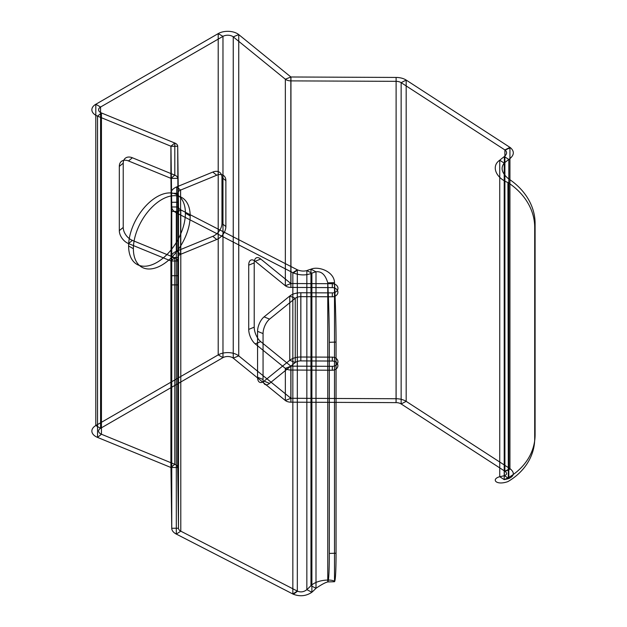 <?xml version="1.0" encoding="UTF-8"?>
<svg xmlns="http://www.w3.org/2000/svg" width="627" height="627" viewBox="0 0 627 627"><rect width="100%" height="100%" fill="white"/><g stroke="black" fill="none" stroke-linecap="round" stroke-linejoin="round"><path stroke-width="0.47" stroke-dasharray="3.13 2.35" d=""/><path stroke-width="0.94" d="M260.722 341.629L255.22 343.886L285.348 368.37A6.873 3.974 0 0 0 290.897 370.04L332.286 370.22L332.334 366.325L290.952 366.144L290.897 402.173L396.068 402.628L396.115 398.733L290.952 398.278L290.897 402.173A6.873 3.974 0 0 1 285.348 400.504L285.348 368.37L290.952 366.144L290.952 398.278L285.348 400.504L233.244 358.142L233.244 36.86L238.746 34.603L290.842 76.956L290.842 283.498L260.722 259.014A11.239 5.314 -112.3 0 0 254.217 262.901L254.217 327.161A11.239 5.314 -112.3 0 0 260.722 341.629L290.842 366.113L290.842 398.247L238.746 355.885L233.244 358.142A6.748 3.895 180 0 0 222.977 357.641L218.204 354.89A13.488 7.79 180 0 1 238.746 355.885L238.746 34.603A13.488 7.79 180 0 0 218.204 33.607L95.806 104.27L95.806 425.553L218.204 354.89L218.204 33.607L222.977 36.358L100.579 107.021L100.579 428.312L222.977 357.641L222.977 36.358A6.748 3.895 180 0 1 233.244 36.86L285.348 79.214A6.873 3.974 0 0 0 290.897 80.883L396.068 81.338A6.866 3.966 180 0 1 401.147 82.67L504.9 149.947A6.748 3.895 180 0 1 505.135 150.104L510.409 147.674C514.751 151.515 514.234 155.449 508.834 159.47A67.457 41.139 123 0 0 504.218 163.122C500.393 167.809 501.757 172.981 508.309 178.632A67.457 54.988 5.7 0 1 535.097 223.502L534.706 227.389A67.457 54.988 -174.3 0 0 507.925 182.528L508.309 477.703L504.218 479.624L504.218 163.122L499.735 160.214A67.457 41.139 -57 0 1 504.351 156.562C507.055 154.14 507.314 151.993 505.135 150.104M128.613 245.972A40.159 23.183 -60 0 1 171.202 192.983A40.159 23.183 -60 0 1 171.202 249.781A40.159 23.183 -60 0 1 128.613 245.972L133.379 248.731A40.159 23.183 -60 0 1 175.975 195.742A40.159 23.183 -60 0 1 175.975 252.532A40.159 23.183 -60 0 1 133.379 248.731M128.488 243.566L132.391 240.384L174.808 257.775L170.905 260.95L170.959 467.554L171.743 528.271L171.743 206.988L170.959 146.271L177.7 146.24A6.873 3.966 180 0 0 174.808 143.034L174.808 175.16L170.959 178.397L170.905 146.209L174.808 143.034L101.441 112.954L101.441 434.237L97.538 437.411L170.905 467.491L170.905 260.95L128.488 243.566A11.239 7.485 50.9 0 1 119.318 230.626L119.318 166.367A11.239 7.485 50.9 0 1 128.488 160.943L170.905 178.334L170.905 146.209L97.538 116.128L101.441 112.954A6.748 3.895 0 0 1 100.579 107.021L95.806 104.27A13.488 7.79 0 0 0 97.538 116.128L97.538 437.411A13.488 7.79 0 0 1 95.806 425.553L100.579 428.312A6.748 3.895 0 0 0 101.441 434.237L174.808 464.317A6.873 3.966 180 0 1 177.7 467.523L178.491 528.24A6.866 3.966 0 0 0 180.788 531.171L297.323 591.081A6.748 3.895 0 0 0 297.598 591.214L293.389 594.255C300.035 596.763 306.203 596.089 311.885 592.241A67.457 36.625 117.2 0 0 316 588.291C321.494 584.56 325.421 582.444 327.772 581.934A67.457 3.19 -91.9 0 0 329.324 553.429L336.056 553.21A67.457 3.19 88.1 0 1 334.505 581.715C334.222 579.262 318.187 578.768 310.961 585.696L316 588.291L316 271.789A67.457 36.625 117.2 0 0 311.885 273.176C306.203 275.551 300.035 275.48 293.389 272.972L297.598 269.923C300.866 271.178 303.954 271.397 306.846 270.59L306.846 589.646C303.954 591.951 300.866 592.476 297.598 591.214M510.409 147.674A13.488 7.79 180 0 0 509.939 147.361L504.9 149.947L504.9 471.238A6.748 3.895 180 0 1 505.135 471.394C507.314 473.283 507.055 474.694 504.351 475.619L508.834 478.526C514.234 475.987 514.751 472.797 510.409 468.965A13.488 7.79 180 0 0 509.939 468.643L504.9 471.238L401.147 403.953L401.147 82.67L406.178 80.076L509.939 147.361L509.939 468.643L406.178 401.366L401.147 403.953A6.866 3.966 180 0 0 396.068 402.628L396.115 77.442A13.614 7.861 180 0 1 406.178 80.076L406.178 401.366A13.614 7.861 180 0 0 396.115 398.733L396.115 77.442L290.952 76.988L290.897 287.425L332.286 287.605L332.334 283.71L290.952 283.529L290.897 287.425A6.873 3.974 0 0 1 285.348 285.755L290.952 283.529L290.952 76.988L285.348 79.214L285.348 285.755L255.22 261.271L260.722 259.014M254.217 327.161L248.715 329.41L248.715 265.158A11.239 5.314 67.7 0 1 255.22 261.271M254.217 262.901L248.715 265.158M332.286 370.22A5.619 4.593 -179.3 0 0 337.906 365.659A5.619 4.593 -179.3 0 0 332.286 361.042L332.334 357.147L300.858 357.014L300.811 360.909L300.811 296.649A6.748 3.895 0 0 0 295.262 298.287L269.579 319.127A11.239 5.322 112.3 0 0 263.058 333.595L257.564 331.338A11.239 5.322 -67.7 0 1 264.085 316.87L269.579 319.127M332.286 361.042L300.811 360.909A6.748 3.895 0 0 0 295.262 362.539L269.579 383.387L264.085 381.13L289.76 360.282L289.76 296.03A13.488 7.79 0 0 1 300.858 292.754L300.811 296.649L332.286 296.783L332.334 292.887L300.858 292.754L300.858 357.014A13.488 7.79 0 0 0 289.76 360.282L295.262 362.539L295.262 298.287L289.76 296.03L264.085 316.87M264.085 381.13A11.239 5.322 -67.7 0 1 257.564 377.235L263.058 379.492L263.058 333.595M257.564 377.235L257.564 331.338M535.097 434.629L534.706 438.516A67.457 54.988 -174.3 0 1 507.925 481.591C496.051 485.831 490.839 479.091 499.735 476.716L504.218 479.624A67.457 41.139 123 0 0 508.834 478.526L508.834 159.47L504.351 156.562L504.351 475.619A67.457 41.139 -57 0 1 499.735 476.716L499.735 160.214C490.839 166.186 496.051 177.958 507.925 182.528L508.309 477.703A67.457 54.988 5.7 0 0 535.097 434.629L535.097 223.502M505.135 471.394L510.409 468.965M534.706 438.516L534.706 227.389M119.318 166.367L123.229 163.192L123.229 227.452A11.239 7.485 -129.1 0 0 132.391 240.384M293.389 272.972A13.488 7.79 0 0 1 292.84 272.698L297.323 269.79L180.788 209.888L180.788 531.171L176.305 534.086L292.84 593.988L292.84 272.698L176.305 212.796L180.788 209.888A6.866 3.966 0 0 1 178.491 206.957L178.491 528.24L171.743 528.271A13.614 7.861 0 0 0 176.305 534.086L176.305 212.796A13.614 7.861 0 0 1 171.743 206.988L178.491 206.957L177.7 146.24L178.013 211.44L171.265 211.471L170.959 178.397L177.7 178.366A6.873 3.966 180 0 0 174.808 175.16L132.391 157.769A11.239 7.485 -129.1 0 0 123.229 163.192M119.318 230.626L123.229 227.452M128.488 160.943L132.391 157.769M171.265 211.471L171.03 257.556L177.778 257.525A6.748 3.895 180 0 1 180.607 254.319L216.715 239.498A11.239 7.477 129.1 0 0 225.869 226.551L221.966 223.377A11.239 7.477 -50.9 0 1 212.804 236.324L216.715 239.498M170.959 261.012L171.265 284.909L178.013 284.877L177.7 260.981L177.7 467.523L170.905 467.491L174.808 464.317L174.808 257.775A6.873 3.966 180 0 1 177.7 260.981L170.959 261.012M178.013 211.44L177.778 193.265L171.03 193.296A13.488 7.79 180 0 1 176.704 186.893L176.704 251.153L212.804 236.324M171.265 284.909L171.265 275.731L178.013 275.7L177.778 193.265A6.748 3.895 180 0 1 180.607 190.067L176.704 186.893L212.804 172.064A11.239 7.477 -50.9 0 1 221.966 177.48L225.869 180.654L225.869 226.551M221.966 177.48L221.966 223.377M171.265 275.731L171.03 257.556A13.488 7.79 180 0 1 176.704 251.153L180.607 254.319L180.607 190.067L216.715 175.239L212.804 172.064M171.265 202.294L178.013 202.262M297.598 269.923A6.748 3.895 0 0 1 297.323 269.79L297.323 591.081L292.84 593.988A13.488 7.79 0 0 0 293.389 594.255M310.961 269.202L310.961 585.696A67.457 36.625 -62.8 0 1 306.846 589.646L311.885 592.241L311.885 273.176L306.846 270.59A67.457 36.625 -62.8 0 1 310.961 269.202C318.187 265.864 334.222 271.389 334.505 282.644L334.505 581.715L327.772 581.934L327.772 282.871C325.421 274.791 321.494 271.099 316 271.789L310.961 269.202M329.324 342.303L336.056 342.076A67.457 3.19 88.1 0 0 334.505 282.644L327.772 282.871A67.457 3.19 -91.9 0 1 329.324 342.303L329.324 553.429M336.056 342.076L336.056 553.21M190.169 215.939L185.404 213.188M255.22 343.886A11.239 5.314 67.7 0 1 248.715 329.41M332.286 296.783A5.619 4.593 -179.3 0 0 337.906 292.221A5.619 4.593 -179.3 0 0 332.286 287.605M263.058 379.492A11.239 5.322 112.3 0 0 269.579 383.387M332.334 357.147A5.619 4.593 0.7 0 1 337.961 361.763A5.619 4.593 0.7 0 1 332.334 366.325M332.334 283.71A5.619 4.593 0.7 0 1 337.961 288.326A5.619 4.593 0.7 0 1 332.334 292.887M225.869 180.654A11.239 7.477 129.1 0 0 216.715 175.239M178.013 275.7L178.013 284.877"/></g></svg>
